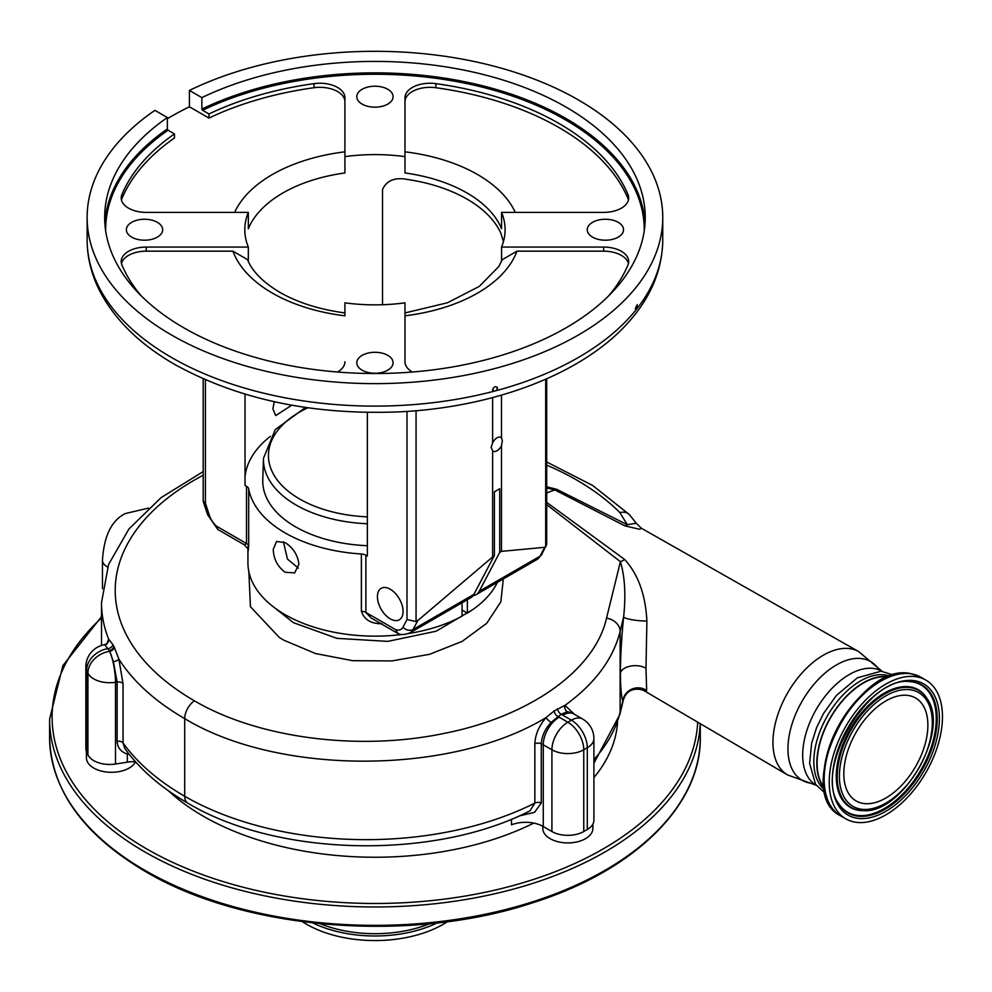 <?xml version="1.0" encoding="UTF-8"?>
<svg xmlns="http://www.w3.org/2000/svg" width="992" height="992" viewBox="0 0 992 992"><rect width="100%" height="100%" fill="white"/><g stroke="black" fill="none" stroke-linecap="round" stroke-linejoin="round"><path stroke-width="1.49" d="M106.578 644.416L108.636 639.146A5.01 4.923 -92.3 0 1 104.594 644.726L104.495 644.738A22.518 22.518 0 0 0 85.858 666.922L85.858 748.662A22.518 13.008 180 0 0 86.626 752.023L87.928 754.813L87.928 673.072A22.518 17.769 -24.9 0 1 109.678 651.322L109.728 651.31A288.424 166.52 180 0 1 109.294 650.492L104.594 644.726M135.445 761.72A25.023 14.446 0 0 0 127.323 762.178L115.506 764.014A22.518 13.008 180 0 1 87.928 754.813M86.428 751.552L86.428 757.851A25.023 14.446 0 0 0 93.756 768.068A25.023 14.446 0 0 0 135.52 761.806M129.295 754.441L127.323 754.056C120.813 751.849 117.416 747.596 117.143 741.284L117.143 682.025L113.41 661.825L109.728 651.31A5.01 3.906 -27.9 0 0 114.365 647.429L118.854 659.085L123.058 683.711L123.058 742.971L124.868 748.588C140.07 769.519 161.051 787.71 187.823 803.148A15.016 8.668 -60 0 1 184.71 796.266A256.519 148.106 0 0 0 534.849 803.098A5.01 2.889 180 0 1 541.285 803.024L534.527 812.361L518.977 815.994M168.404 790.748A242.755 140.157 0 0 0 203.286 816.193A242.755 140.157 0 0 0 533.758 823.087M593.898 777.616A242.755 140.157 0 0 0 617.52 722.585M587.301 829.473L587.301 747.745A22.518 13.008 180 0 0 593.898 738.544L593.898 820.285A22.518 13.008 180 0 1 587.301 829.473L583.767 831.519A22.518 13.008 180 0 1 551.912 831.519L543.269 826.534A25.023 14.446 0 0 0 511.488 824.798L511.488 819.181M542.81 826.274L542.81 828.456A25.023 14.446 0 0 0 550.138 838.674A25.023 14.446 0 0 0 577.418 841.811A25.023 14.446 0 0 0 592.869 828.456L592.869 824.178M320.168 923.726A95.542 55.155 0 0 0 429.722 923.726M302.349 921.667A96.856 55.912 0 0 0 306.466 924.197A96.856 55.912 0 0 0 447.541 921.667M187.823 803.148C277.351 856.865 434.012 860.25 529.988 810.836L534.849 803.098L534.849 743.839C535.234 734.626 538.978 725.871 546.084 717.576A5.01 1.327 -138.3 0 0 551.068 722.387C545.017 729.083 541.744 736.213 541.285 743.764L541.285 803.024M128.117 752.953A5.01 2.306 -73.2 0 0 127.323 754.056L127.323 762.178M123.058 683.711A5.01 2.889 0 0 0 117.143 682.025L115.506 682.273A22.518 4.762 -98.8 0 0 109.678 651.322L109.294 650.492A5.01 3.918 -27.4 0 0 113.944 646.623A283.576 163.717 0 0 0 114.365 647.429M623.323 700.203L622.827 701.071C621.24 696.049 620.446 686.737 620.422 673.122A15.016 8.668 180 0 1 630.577 666.103A15.016 8.668 180 0 1 645.978 668.236L646.66 690.506A15.016 14.396 -18 0 0 631.73 689.167A15.016 14.396 -18 0 0 622.827 701.071L620.136 712.132A15.016 12.14 13.7 0 1 619.851 714.476L623.323 700.203C627.452 685.881 641.353 688.956 644.354 690.854L787.536 774.926A71.201 41.106 -60 0 1 776.823 717.836A71.201 41.106 -60 0 1 823.286 655.228A71.201 41.106 -60 0 1 858.737 651.62L641.415 528.265L639.629 529.269L624.836 525.859L554.962 489.974L546.691 487.915M571.962 712.69L567.275 711.71L561.249 714.265L551.068 722.387M546.691 502.398L624.65 559.476C638.129 574.232 645.532 594.741 646.896 621.004A15.016 2.406 5.7 0 1 623.621 616.987L620.136 631.408C613.168 659.072 594.791 683.736 564.969 705.386L574.69 714.451M117.143 741.284A5.01 2.889 0 0 1 123.058 742.971A284.059 164.002 0 0 0 184.71 796.266L184.71 718.617C278.975 775.856 451.509 775.161 546.084 717.576L554.181 710.942L564.969 705.386A5.01 4.08 -97.3 0 0 567.275 711.71M203.199 475.218A270.345 156.079 0 0 0 194.407 700.811A15.016 8.668 120 0 0 184.71 718.617A284.059 164.002 180 0 1 118.854 659.085A5.01 1.488 -17.2 0 1 113.41 661.825M115.506 764.014L115.506 682.273A22.518 13.008 180 0 1 87.928 673.072L86.626 670.282A22.518 17.769 -24.9 0 1 108.326 648.545A5.01 3.931 -26.4 0 0 112.964 644.701L113.944 646.623M646.66 690.506L644.354 690.854M646.896 621.004L645.978 668.236M824.513 789.744A65.819 38.006 -60 0 1 818.251 736.213A65.819 38.006 -60 0 1 860.362 681.02A65.819 38.006 -60 0 1 890.047 676.234M824.278 788.231A65.819 38.006 -60 0 1 822.492 734.402A65.819 38.006 -60 0 1 863.375 682.756A65.819 38.006 -60 0 1 888.621 676.78M887.976 677.04A65.447 37.783 120 0 0 830.651 717.613A65.447 37.783 120 0 0 824.178 787.536M916.819 676.854A80.092 46.24 120 0 0 841.886 733.634A80.092 46.24 120 0 0 845.804 818.834A80.092 46.24 120 0 0 854.868 822.108A80.092 46.24 120 0 0 929.802 765.316A80.092 46.24 120 0 0 925.883 680.115A80.092 46.24 120 0 0 916.819 676.854M885.844 798.014A59.433 34.311 120 0 0 924.68 745.637A59.433 34.311 120 0 0 915.566 697.996A59.433 34.311 120 0 0 885.844 700.947A59.433 34.311 120 0 0 847.019 753.325A59.433 34.311 120 0 0 856.133 800.953A59.433 34.311 120 0 0 885.844 798.014M620.422 673.122C620.459 656.964 621.525 638.253 623.621 616.987C625.964 595.163 624.898 576.724 620.409 561.67L546.691 504.655M624.65 559.476A15.016 9.56 -50 0 1 620.409 561.67L606.534 618.165C594.754 670.654 528.786 716.993 443.089 733.621C357.864 751.242 257.746 738.098 194.407 700.811M557.554 708.796A5.01 3.05 -122.9 0 0 561.249 714.265A47.554 27.454 180 0 0 562.737 715.158A22.518 13.008 120 0 1 573.996 714.042L582.639 719.039A22.518 13.008 120 0 0 571.38 720.155L562.737 715.158M101.506 645.47L101.506 602.652A284.059 164.002 180 0 0 108.636 639.146L112.964 644.701M624.836 525.859A15.016 7.192 116.2 0 0 627.316 524.731L636.244 523.218L629.374 514.575A15.016 10.627 -44.9 0 0 619.876 512.591A270.345 156.079 0 0 0 576.724 480.078A270.345 156.079 0 0 0 546.691 465.112M503.291 578.956L500.848 601.846L486.712 623.311L462.198 641.353L429.598 654.298L391.927 660.932L352.706 660.684L315.555 653.554L283.786 640.175L279.298 637.447L250.43 606.707L248.856 571.603M272.837 606.422L293.471 622.691L336.933 638.352L387.798 641.378L436.207 631.197L472.415 609.82M367.362 523.739A111.501 64.368 180 0 1 296.112 505.027A111.501 64.368 180 0 1 263.475 458.316L262.781 479.88A112.183 64.765 0 0 0 295.616 526.876A112.183 64.765 0 0 0 367.362 545.699M546.691 486.799L556.624 489.279L627.316 524.731L619.876 512.591M390.253 589.223A18.141 10.478 -120 0 0 381.188 588.318A18.141 10.478 -120 0 0 378.398 602.863A18.141 10.478 -120 0 0 390.253 618.847A18.141 10.478 -120 0 0 399.33 619.752A18.141 10.478 -120 0 0 402.107 605.207A18.141 10.478 -120 0 0 390.253 589.223M462.061 610.043L467.368 613.106A127.013 73.334 0 0 0 497.352 582.378M467.368 599.689L467.368 613.106M546.691 378.808L546.691 544.199L541.818 554.342L536.87 559.562A22.171 12.797 -120 0 0 539.995 556.214L544.682 547.311L501.481 551.354L499.708 552.37L479.198 591.319A22.171 12.797 60 0 1 476.086 594.654A22.171 12.797 60 0 1 473.11 595.634M499.708 552.37L499.708 488.734L494.4 491.796L494.4 555.446L417.793 620.57L413.106 629.474A22.171 12.797 60 0 1 409.981 632.822L470.766 597.73A22.171 12.797 -120 0 0 473.891 594.382L494.4 555.446M247.938 549.94L247.938 562.811A127.013 73.334 0 0 0 285.138 614.668A127.013 73.334 0 0 0 402.12 634.446M285.138 572.26C277.648 566.705 273.68 559.116 273.234 549.506L276.52 541.471L285.138 542.636C293.235 547.832 297.823 555.061 298.89 564.324L294.674 572.892L285.138 572.26M205.406 379.762L205.406 503.18L209.411 515.406A14.657 8.469 -120 0 0 216.839 526.392L246.512 543.517L246.512 486.303A7.502 4.34 180 0 1 248.67 488.907A127.013 73.334 0 0 0 285.138 532.927A127.013 73.334 0 0 0 361.373 553.982A7.502 4.34 180 0 1 365.887 555.222L365.887 612.448L395.548 629.573A14.657 8.469 -120 0 0 402.988 627.167L406.993 619.566L406.993 411.407M248.67 488.907L248.67 546.121C248.099 552.643 247.926 552.767 248.136 546.505M283.414 541.756L287.432 559.004L298.332 568.131M408.555 633.528A127.013 73.334 0 0 0 462.061 616.168L462.061 602.752M501.481 395.138L501.481 437.732A7.948 4.588 120 0 0 501.022 437.41A7.948 4.588 120 0 0 492.627 442.841L491.114 447.355L492.627 450.839A7.948 4.588 120 0 0 493.086 451.174A7.948 4.588 120 0 0 501.481 445.73L501.481 551.354M492.627 450.839L492.627 556.462M381.957 623.77C371.058 623.856 364.2 619.678 361.373 611.196L361.373 553.982M248.322 261.367L248.322 247.07A130.138 75.132 0 0 1 244.813 229.735A130.138 75.132 0 0 1 248.322 212.387L248.322 228.743A130.138 75.132 0 0 1 344.918 172.968L344.918 156.624A130.138 75.132 0 0 1 404.984 156.624L404.984 172.968A130.138 75.132 0 0 1 466.972 192.956A130.138 75.132 0 0 1 501.568 228.743L501.568 212.387A130.138 75.132 0 0 1 505.089 229.735A130.138 75.132 0 0 1 501.568 247.07L603.669 247.07A25.023 14.446 180 0 1 628.692 261.516A25.023 14.446 180 0 1 627.998 264.901A260.276 150.276 180 0 1 608.716 295.802M501.568 261.367L501.568 247.07M344.918 312.939C319.436 309.479 297.736 302.61 279.818 292.33C262.88 282.162 252.129 271.262 247.566 259.631L232.934 251.162A145.154 83.799 180 0 0 272.304 293.074A145.154 83.799 180 0 0 344.918 315.816L344.918 302.833A130.138 75.132 0 0 0 404.984 302.833L404.984 361.782L404.984 312.939L447.491 302.758L479.347 286.366L498.716 266.625L502.324 259.631L516.956 251.162A145.154 83.799 180 0 1 404.984 315.816M367.362 412.399L367.362 556.078L365.887 555.222M382.528 304.742L382.528 189.46C386.731 180.358 395.126 177.035 407.749 179.502A130.138 75.132 180 0 1 466.972 199.082A130.138 75.132 180 0 1 500.886 233.269L503.44 241.639M274.238 401.71L272.924 408.89L275.726 415.586L291.747 405.207M270.37 436.356A130.138 75.132 0 0 0 245.024 476.693M246.512 486.303L245.024 485.448L245.024 394.134M404.984 156.624L404.984 97.687A25.023 14.446 180 0 1 435.86 83.638A260.276 150.276 180 0 1 627.998 194.568A25.023 14.446 180 0 1 628.692 197.941A25.023 14.446 180 0 1 603.669 212.387L501.568 212.387M344.918 101.767A25.023 14.446 0 0 0 314.03 87.718A260.276 150.276 0 0 0 208.965 118.073L208.965 113.981A260.276 150.276 180 0 1 314.03 83.638A25.023 14.446 180 0 1 344.918 97.687L344.918 156.624M248.322 212.387L146.233 212.387A25.023 14.446 180 0 1 128.538 208.159A25.023 14.446 180 0 1 121.198 197.941A25.023 14.446 180 0 1 121.904 194.568A260.276 150.276 180 0 1 174.456 133.908L168.057 130.212A269.291 155.471 0 0 0 105.673 230.95M141.174 295.802A260.276 150.276 180 0 1 121.904 264.901A25.023 14.446 180 0 1 121.198 261.516A25.023 14.446 180 0 1 146.233 247.07L248.322 247.07M232.934 251.162L146.233 251.162A25.023 14.446 0 0 0 121.458 263.562M628.444 263.562A25.023 14.446 0 0 0 603.669 251.162L516.956 251.162M412.35 372.025A25.023 14.446 180 0 1 412.312 372A25.023 14.446 180 0 1 404.984 361.782M628.444 199.987A25.023 14.446 0 0 0 627.998 198.648A260.276 150.276 0 0 0 435.86 87.718A25.023 14.446 0 0 0 404.984 101.767M174.456 133.908L174.456 137.987A260.276 150.276 0 0 0 121.904 198.648A25.023 14.446 0 0 0 121.458 199.987M344.918 361.782A25.023 14.446 180 0 1 337.54 372.025M167.35 118.73A287.804 166.16 180 0 1 189.422 106.789L189.422 90.433L201.86 97.613L201.86 109.058A270.283 156.054 180 0 1 566.072 118.569A270.283 156.054 180 0 1 645.048 223.188M189.422 106.789L208.965 118.073M644.23 230.95A269.291 155.471 0 0 0 565.366 119.796A269.291 155.471 0 0 0 202.566 110.286L208.965 113.981M202.566 110.286L201.86 109.058M201.86 97.613A270.283 156.054 180 0 1 566.072 107.124A270.283 156.054 180 0 1 645.234 217.471A270.283 156.054 180 0 1 478.38 361.646A270.283 156.054 180 0 1 183.83 327.819A270.283 156.054 180 0 1 104.656 217.471A270.283 156.054 180 0 1 167.35 117.54L154.913 110.36A287.804 166.16 0 0 0 87.135 217.471A287.804 166.16 0 0 0 171.442 334.961A287.804 166.16 0 0 0 485.088 370.983A287.804 166.16 0 0 0 662.755 217.471A287.804 166.16 0 0 0 578.46 99.981A287.804 166.16 0 0 0 189.422 90.433M104.842 223.188A270.283 156.054 180 0 1 167.35 128.985L167.35 117.54M167.35 128.985L168.057 130.212M636.938 308.723L636.021 309.876L635.326 308.698L637.186 304.618L636.938 308.723A287.804 166.16 0 0 0 662.755 239.952C662.358 270.047 650.702 297.749 627.775 323.057C582.143 374.083 493.123 407.675 398.127 411.903C312.145 415.14 237.609 399.28 174.542 364.324C139.946 344.348 115.122 320.131 100.093 291.66C91.524 274.995 87.197 257.759 87.135 239.952A287.804 166.16 0 0 0 171.442 357.442A287.804 166.16 0 0 0 494.078 391.208L492.59 389.558C494.252 386.248 495.901 385.801 497.55 388.244L496.074 390.687A287.804 166.16 0 0 0 636.021 309.876L635.785 309.901M492.937 390.6L492.59 389.558M497.215 387.202L497.55 388.244M494.078 391.208L496.074 390.687M618.214 222.32A18.141 10.478 0 0 0 598.436 220.05A18.141 10.478 0 0 0 587.239 229.735A18.141 10.478 0 0 0 592.546 237.138A18.141 10.478 0 0 0 612.324 239.407A18.141 10.478 0 0 0 623.522 229.735A18.141 10.478 0 0 0 618.214 222.32M387.773 89.28A18.141 10.478 0 0 0 368.007 87.011A18.141 10.478 0 0 0 356.798 96.695A18.141 10.478 0 0 0 362.117 104.098A18.141 10.478 0 0 0 381.895 106.367A18.141 10.478 0 0 0 393.092 96.695A18.141 10.478 0 0 0 387.773 89.28M157.344 222.32A18.141 10.478 0 0 0 137.566 220.05A18.141 10.478 0 0 0 126.368 229.735A18.141 10.478 0 0 0 131.688 237.138A18.141 10.478 0 0 0 151.454 239.407A18.141 10.478 0 0 0 162.663 229.735A18.141 10.478 0 0 0 157.344 222.32M387.773 355.359A18.141 10.478 0 0 0 368.007 353.09A18.141 10.478 0 0 0 356.798 362.774A18.141 10.478 0 0 0 362.117 370.177A18.141 10.478 0 0 0 381.895 372.446A18.141 10.478 0 0 0 393.092 362.774A18.141 10.478 0 0 0 387.773 355.359M501.481 445.73L502.349 440.857L501.481 437.732M544.682 547.311L545.687 546.716L545.687 379.254M492.627 397.581L492.627 442.841M416.057 410.725L416.057 621.562L417.793 620.57M546.282 545.885L545.687 546.716M205.406 503.18L203.199 501.072L203.199 378.808M216.839 526.392L217.831 529.492L244.392 544.844C247.628 548.216 248.806 549.94 247.938 550.002L247.938 549.729M248.67 546.121A7.502 4.34 180 0 0 246.512 543.517L244.392 544.844M416.057 621.562L406.993 619.566M409.981 632.822C404.798 634.88 400.743 635.066 397.842 633.392L395.548 629.573M397.432 633.206L371.107 617.991L365.887 612.448A7.502 4.34 180 0 0 361.373 611.196M107.644 567.04A15.897 9.176 180 0 1 102.461 560.257L102.461 588.616M551.912 831.519L551.912 749.778A22.518 13.008 180 0 0 583.767 749.778A22.518 13.008 -120 0 0 567.846 722.201L571.38 720.155A22.518 13.008 -120 0 1 587.301 747.745L583.767 749.778L583.767 831.519M534.849 743.839A5.01 2.889 180 0 1 541.285 743.764A25.023 14.446 0 0 1 543.269 744.794A22.518 13.008 -60 0 1 559.19 717.204L567.846 722.201A22.518 13.008 -60 0 0 551.912 749.778L543.269 744.794L543.269 826.534M101.506 617.991A322.846 186.397 0 0 0 146.667 848.892A322.846 186.397 0 0 0 494.425 890.246A322.846 186.397 0 0 0 697.674 722.164M49.6 737.527A325.351 187.835 0 0 0 144.894 870.344A325.351 187.835 0 0 0 499.447 911.065A325.351 187.835 0 0 0 700.29 737.527C701.294 805.504 634.161 870.976 532.419 902.869C410.093 943.541 243.858 930.124 145.415 871.497C82.993 834.495 51.063 789.83 49.6 737.527L49.6 719.138A325.351 187.835 0 0 0 144.894 851.954A325.351 187.835 0 0 0 495.826 893.519A325.351 187.835 0 0 0 700.203 723.652M312.765 922.944A96.856 55.912 0 0 0 437.125 922.944M85.858 666.922A22.518 13.008 180 0 0 86.626 670.282L86.626 752.023M554.181 710.942A5.01 3.001 -121.9 0 0 557.826 716.447A47.554 27.454 180 0 1 559.19 717.204M593.898 759.636A256.519 148.106 0 0 0 620.136 712.132L620.136 631.408A15.016 12.065 -166.5 0 0 606.534 618.165M546.691 493.136A68.82 39.73 -60 0 1 554.962 489.974A15.016 8.333 118.4 0 0 556.624 489.279M816.304 785.329L810.266 783.11A68.51 39.556 -60 0 1 789.892 732.046A68.51 39.556 -60 0 1 836.38 664.987A68.51 39.556 -60 0 1 877.188 667.207L858.737 651.62M816.205 785.267A65.819 38.006 -60 0 1 806.248 732.493A65.819 38.006 -60 0 1 849.214 674.585A65.819 38.006 -60 0 1 882.024 671.262M894.97 675.081A78.765 45.471 120 0 0 840.088 723.056A78.765 45.471 120 0 0 825.976 794.58M911.772 673.94A80.092 46.24 120 0 0 836.839 730.72A80.092 46.24 120 0 0 840.757 815.92C790.884 792.112 857.348 659.779 911.35 673.791L920.849 677.214A80.092 46.24 120 0 0 911.772 673.94M915.132 680.822A75.714 43.71 120 0 0 841.03 741.545A75.714 43.71 120 0 0 856.567 818.14A75.714 43.71 120 0 0 930.67 757.417A75.714 43.71 120 0 0 915.132 680.822M913.558 681.988A73.867 42.644 120 0 0 909.131 681.554C867.653 676.408 813.465 770.251 838.662 803.607A73.867 42.644 120 0 0 856.418 815.97A73.867 42.644 120 0 0 928.71 756.722A73.867 42.644 120 0 0 913.558 681.988M838.463 803.26A73.47 42.42 120 0 0 855.898 815.213A73.47 42.42 120 0 0 927.793 756.288A73.47 42.42 120 0 0 912.727 681.975A73.47 42.42 120 0 0 908.734 681.554M927.111 698.703A67.94 39.221 120 0 0 926.9 698.356A67.94 39.221 120 0 0 910.582 686.985A67.94 39.221 120 0 0 844.093 741.47A67.94 39.221 120 0 0 858.03 810.191A67.94 39.221 120 0 0 862.098 810.6A67.94 39.221 120 0 0 862.507 810.6M862.916 810.613C902.373 814.519 950.435 731.265 927.322 699.038A67.53 38.986 120 0 0 911.102 687.741A67.53 38.986 120 0 0 845.01 741.904A67.53 38.986 120 0 0 858.861 810.216A67.53 38.986 120 0 0 862.916 810.613L862.098 810.6M911.251 689.911A65.683 37.919 120 0 0 846.957 742.599A65.683 37.919 120 0 0 860.436 809.05A65.683 37.919 120 0 0 924.73 756.363A65.683 37.919 120 0 0 911.251 689.911M307.867 407.774A106.491 61.479 0 0 0 299.646 499.001A106.491 61.479 0 0 0 367.362 516.857M541.818 554.342A7.502 5.766 -152.2 0 1 539.995 556.214L479.198 591.319M146.233 251.162L146.233 247.07M603.669 251.162L603.669 247.07M435.86 87.718L435.86 83.638M627.998 198.648L627.998 194.568M121.904 198.648L121.904 194.568M314.03 87.718L314.03 83.638M473.891 594.382L413.106 629.474A7.502 5.766 -152.2 0 1 402.988 627.167M404.984 151.826A145.154 83.799 180 0 1 515.282 212.387M234.62 212.387A145.154 83.799 180 0 1 344.918 151.826M209.411 515.406A7.502 2.096 161.9 0 1 207.576 514.674L217.831 529.492M102.461 560.257C103.974 535.965 111.588 520.391 125.302 513.558L148.54 508.102M593.898 738.544A22.518 22.518 0 0 0 582.639 719.039M700.29 737.527L700.29 723.701M101.506 616.652L62.893 665.595L49.6 719.138M593.898 763.22L619.851 714.476M571.913 712.653L573.996 714.042M104.495 644.738L106.938 643.622M882.124 671.324L877.188 667.207M893.581 675.081L881.082 671.2L857.348 677.834L836.417 695.454L823.459 713.595L816.54 727.744L811.642 743.182L809.608 763.381L815.585 784.35L825.282 793.377M840.757 815.92L845.804 818.834M927.322 699.038L926.9 698.356M920.849 677.214L925.883 680.115M810.266 783.11L787.536 774.926M641.415 528.265L636.244 523.218M536.87 559.562L476.086 594.654M662.755 239.952L662.755 217.471M87.135 239.952L87.135 217.471M203.273 501.53L207.576 514.674M101.506 602.652L108.55 564.535L128.923 528.996L161.039 497.674L203.199 471.572M546.691 461.974L592.658 485.472L629.374 514.575M305.524 407.439L275.243 429.635L263.475 458.316"/></g></svg>
